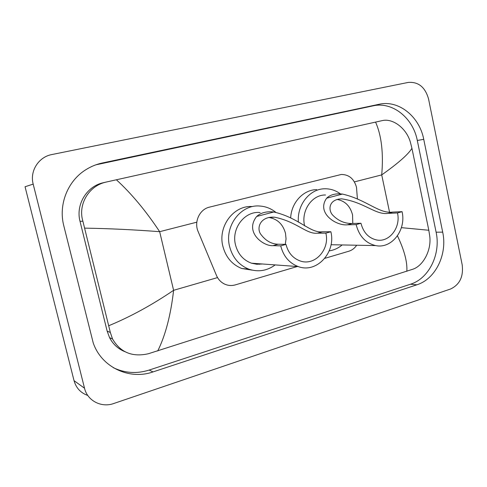 <?xml version="1.0" encoding="UTF-8"?>
<svg xmlns="http://www.w3.org/2000/svg" width="487" height="487" viewBox="0 0 487 487"><rect width="100%" height="100%" fill="white"/><g stroke="black" fill="none" stroke-linecap="round" stroke-linejoin="round"><path stroke-width="0.73" d="M357.403 198.818L356.496 187.3C354.11 178.851 349.057 174.565 341.344 174.456L209.422 207.152C199.664 209.258 193.777 221.859 198.136 231.562L216.447 275.405C218.133 279.295 220.763 282.15 224.349 283.964C227.898 285.65 231.556 285.954 235.324 284.883L297.301 266.505M261.677 263.936L261.288 264.124M324.811 258.347L348.881 251.213C352.077 250.221 354.676 248.224 356.685 245.223M120.636 348.972L119.114 348.613M33.183 184.11C29.597 171.065 38.668 156.899 51.859 154.549L408.264 82.419C418.424 81.646 425.188 87.155 428.554 98.952L462.175 264.77C463.612 276.573 459.74 284.651 450.566 289.004L113.721 403.516C101.473 407.99 87.41 400.795 84.525 388.224L33.183 184.11L25.056 186.746L74.036 380.657C76.118 388.005 80.702 392.936 87.782 395.456M442.695 232.141L423.739 139.343C419.526 116.649 398.725 99.713 379.19 104.261L102.294 163.005C96.292 164.289 90.692 166.603 85.481 169.951C67.602 181.188 58.288 204.747 63.791 225.779L93.218 342.878C101.479 367.35 129.439 380.274 153.015 371.916L416.866 284.804C435.664 278.996 447.577 254.153 442.695 232.141L436.108 232.189L417.298 140.475C413.122 118.049 392.485 101.326 373.115 105.843L95.866 164.825M122.127 350.056L120.654 349.605M113.307 367.691C124.885 373.17 136.847 373.955 149.186 370.053L410.474 284.225C429.126 278.497 440.948 253.94 436.108 232.189M104.169 182.528L102.775 182.85C86.552 186.533 75.576 204.826 80.032 221.378L107.158 331.154L109.575 337.68C113.008 344.23 118.073 348.881 124.769 351.632M401.391 227.654L428.81 230.26L429.717 235.982C431.677 249.825 423.447 265.567 413.134 269.122L148.352 353.745C132.281 357.342 120.338 352.411 112.534 338.952L110.33 332.444L82.875 221.177C77.817 204.552 88.683 185.997 105.746 182.162L116.387 179.782C131.472 193.601 145.899 210.901 159.663 231.684C133.943 229.724 108.966 228.537 84.72 228.135M428.81 230.26L411.935 148.31C408.301 154.349 398.226 163.212 381.717 174.9C383.573 153.125 381.522 135.52 375.562 122.097L116.387 179.782M375.562 122.097L382.137 120.636C392.79 117.945 406.663 128.367 410.468 142.514L411.935 148.31M108.796 325.706C130.346 316.812 151.95 305.014 173.609 290.307C170.76 315.126 165.47 335.336 157.745 350.95M406.834 271.314C407.442 262.012 404.313 250.196 397.447 235.86M337.004 199.445C345.039 200.888 350.226 206.044 352.558 214.925L352.777 223.46M402.073 211.662L397.489 212.953C400.947 227.326 389.509 242.544 376.81 240.006C368.689 238.21 363.405 232.628 360.958 223.247L356.143 224.604L347.347 224.811C336.2 226.041 316.087 212.989 326.655 198.191C329.468 195.403 333.418 193.948 338.502 193.826L342.458 194.063C366.474 199.609 379.014 213.97 392.705 212.095L402.073 211.662C406.444 229.858 391.804 249.119 375.69 245.588C365.682 243.208 359.163 236.213 356.143 224.604M397.489 212.953L388.182 213.361C375.8 215.303 364.367 202.148 341.716 198.854C328.299 199.226 327.891 210.646 333.108 215.534C338.593 220.97 344.924 223.624 352.101 223.478L360.958 223.247M325.523 195.001C312.039 194.569 300.869 210.743 304.6 225.816L304.612 225.871M298.403 222.182C296.833 204.905 309.823 188.749 324.75 188.779C330.436 188.688 335.659 190.38 340.425 193.875M290.672 217.792C291.396 202.489 303.425 189.693 316.69 189.62M342.142 244.943C338.313 248.181 334.003 250.16 329.224 250.866M268.769 217.464C277.42 218.913 283.002 224.215 285.504 233.389L286.052 238.892L285.279 244.364M330.856 231.733L325.864 233.139C330.016 249.362 314.961 266.188 300.388 261.02C292.973 258.39 288.17 252.844 285.979 244.377L280.719 245.862L272.964 245.673C263.351 246.373 244.237 232.25 256.661 216.472C260.429 213.044 265.506 211.492 271.892 211.821L273.797 211.997C298.884 217.744 309.939 233.243 322.4 231.812L330.856 231.733C336.14 252.333 316.733 273.645 298.257 266.578C289.241 263.15 283.391 256.247 280.719 245.862M325.864 233.139L317.469 233.188C306.439 234.448 297.076 221.792 274.577 217.19C259.522 216.185 256.284 228.914 261.038 234.606C265.823 240.852 271.527 244.054 278.15 244.218L285.979 244.377M260.101 212.533C244.851 210.737 231.185 228.287 235.471 244.754C237.906 253.989 243.238 260.137 251.481 263.199L256.813 264.271L262.219 263.978M275.179 264.91C267.046 270.882 258.238 272.288 248.766 269.128C238.898 265.141 232.5 257.556 229.566 246.373C224.288 226.096 240.767 204.4 259.522 206.013C265.531 206.354 270.949 208.448 275.77 212.295M252.187 270.139L241.765 268.507C232.043 264.593 225.737 257.148 222.851 246.178C217.652 226.278 233.882 204.99 252.363 206.567M260.521 263.857L259.431 264.301M389.521 212.058L381.717 174.9L354.408 181.882M217.543 277.59L173.609 290.307L159.663 231.684L196.809 222.182M84.525 388.224L74.036 380.657M99.086 164.028L102.294 163.005M373.115 105.843L379.19 104.261M417.298 140.475L423.739 139.343M410.474 284.225L416.866 284.804M149.186 370.053L153.015 371.916M107.158 331.154L110.33 332.444M80.032 221.378L82.875 221.177M342.458 194.063L326.655 198.191M352.101 223.478L347.347 224.811M392.705 212.095L388.182 213.361M273.797 211.997L256.661 216.472M278.15 244.218L272.964 245.673M322.4 231.812L317.469 233.188M109.575 337.68L112.534 338.952M102.775 182.85L105.746 182.162M375.69 245.588L331.032 244.73M341.716 198.854L338.52 199.11M248.766 269.128L241.765 268.507M298.257 266.578L251.481 263.199M274.577 217.19L268.781 217.464"/></g></svg>
